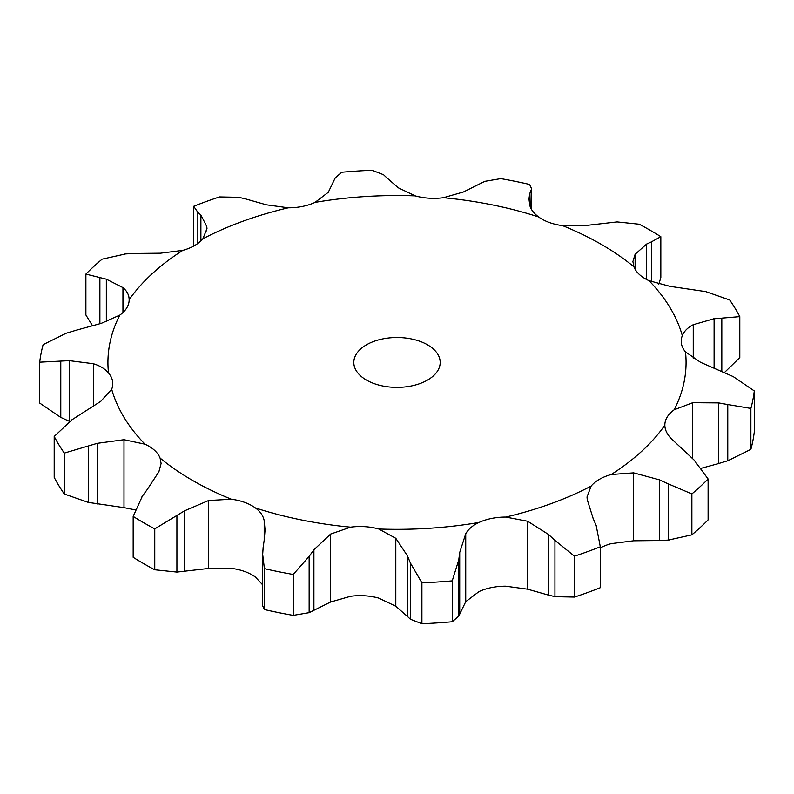 <?xml version="1.0" encoding="UTF-8"?>
<svg xmlns="http://www.w3.org/2000/svg" width="794" height="794" viewBox="0 0 794 794"><rect width="100%" height="100%" fill="white"/><g stroke="black" fill="none" stroke-linecap="round" stroke-linejoin="round"><path stroke-width="1.19" d="M691.872 534.828L691.872 493.928L668.211 483.854L668.211 540.119L691.872 534.828A358.163 206.787 0 0 0 708.109 519.911L708.109 479L694.115 460.054L671.049 438.457C666.99 434.12 664.915 429.713 664.836 425.227A42.37 24.465 0 0 1 664.836 425.108A42.37 24.465 0 0 1 667.208 417.029A42.37 24.465 0 0 1 674.205 409.773A289.066 166.889 0 0 0 685.49 351.911A42.37 24.465 0 0 1 681.47 343.941A42.37 24.465 0 0 1 681.212 341.202A42.37 24.465 0 0 1 682.314 335.644A289.066 166.889 0 0 0 649.006 280.689A42.37 24.465 0 0 1 639.398 274.506A42.37 24.465 0 0 1 633.92 266.824A289.066 166.889 0 0 0 562.618 225.655A42.37 24.465 0 0 1 549.309 222.499A42.37 24.465 0 0 1 538.6 216.951A289.066 166.889 0 0 0 443.419 197.716A42.37 24.465 0 0 1 429.048 198.202A42.37 24.465 0 0 1 415.232 195.88A289.066 166.889 0 0 0 315.029 202.401A42.37 24.465 0 0 1 302.445 206.44A42.37 24.465 0 0 1 288.262 207.81A289.066 166.889 0 0 0 202.877 238.786A42.37 24.465 0 0 1 194.57 245.574A42.37 24.465 0 0 1 182.819 250.368A289.066 166.889 0 0 0 129.164 299.666A42.37 24.465 0 0 1 129.164 299.775A42.37 24.465 0 0 1 126.792 307.854A42.37 24.465 0 0 1 119.795 315.119A289.066 166.889 0 0 0 108.51 372.972A42.37 24.465 0 0 1 112.53 380.951A42.37 24.465 0 0 1 112.788 383.691A42.37 24.465 0 0 1 111.686 389.239A289.066 166.889 0 0 0 144.994 444.193A42.37 24.465 0 0 1 154.602 450.377A42.37 24.465 0 0 1 160.08 458.059A289.066 166.889 0 0 0 192.595 480.449A289.066 166.889 0 0 0 231.382 499.228A42.37 24.465 0 0 1 244.691 502.394A42.37 24.465 0 0 1 255.4 507.942A289.066 166.889 0 0 0 350.581 527.166A42.37 24.465 0 0 1 364.952 526.68A42.37 24.465 0 0 1 378.768 529.003A289.066 166.889 0 0 0 478.971 522.482A42.37 24.465 0 0 1 491.555 518.452A42.37 24.465 0 0 1 505.738 517.073A289.066 166.889 0 0 0 591.123 486.097A42.37 24.465 0 0 1 599.43 479.318A42.37 24.465 0 0 1 611.182 474.524A289.066 166.889 0 0 0 664.836 425.227M658.822 540.545L669.064 540.049M669.064 484.28L658.822 479.546M691.872 493.928A358.163 206.787 0 0 0 708.109 479M600.304 547.939A42.37 24.465 0 0 1 611.182 543.632L633.602 540.793L659.675 540.535L659.675 479.913L633.602 472.857L611.182 474.524M366.461 380.078A43.184 24.932 0 0 0 413.525 385.477A43.184 24.932 0 0 0 440.184 362.441A43.184 24.932 0 0 0 397 337.51A43.184 24.932 0 0 0 353.816 362.441A43.184 24.932 0 0 0 366.461 380.078M262.675 584.85L255.4 577.049A42.37 24.465 0 0 0 244.691 571.501A42.37 24.465 0 0 0 231.382 568.345L208.653 568.444L208.653 500.498L231.382 499.228M395.799 606.249L395.799 538.312L407.451 555.85L407.451 616.472L395.799 606.249L378.768 598.12A42.37 24.465 0 0 0 364.952 595.798A42.37 24.465 0 0 0 350.581 596.284L330.622 602.011L330.622 534.064L350.581 527.166M527.643 589.188L527.643 521.251L548.575 534.501L548.575 595.123L527.643 589.188L505.738 586.19A42.37 24.465 0 0 0 491.555 587.56A42.37 24.465 0 0 0 478.971 591.599L465.731 601.693L465.731 533.757C468.44 529.052 472.857 525.291 478.971 522.482M593.108 518.343L587.232 499.634L587.014 496.955L591.123 486.097M574.459 556.167L574.459 597.068L554.937 596.671L554.937 540.406L574.459 556.167A358.163 206.787 0 0 0 600.304 546.788L596.165 525.449M596.473 526.184L592.8 517.658M527.643 521.251L505.738 517.073M555.572 541.022L547.939 533.935M701.449 468.232L718.749 463.517L718.749 402.905L692.715 402.707L674.205 409.773M750.886 408.434L750.886 449.344L727.77 460.798L727.77 404.533L750.886 408.434A358.163 206.787 0 0 0 754.3 390.926L733.219 376.594L700.596 362.332L685.49 351.911M728.664 404.722L717.855 402.766M421.902 582.836L421.902 623.737L410.379 619.251L410.379 562.976L421.902 582.836A358.163 206.787 0 0 0 452.233 580.861L458.773 559.83L459.716 552.455L465.731 533.757M395.799 538.312L378.768 529.003M410.677 563.72L407.163 555.165M714.104 367.741L714.104 318.712L693.251 324.706C687.793 327.505 684.15 331.148 682.314 335.644M721.815 371.314L721.815 318.136L739.8 316.627A358.163 206.787 0 0 0 729.716 299.993L705.727 291.606L670.007 286.356L649.006 280.689M722.58 318.106L713.33 318.801M263.171 547.106L262.675 554.401L264.402 568.643A358.163 206.787 0 0 0 293.214 574.459L309.144 556.396L313.908 549.766L330.622 534.064M264.253 539.741L265.047 529.896L264.194 520.646C263.181 515.703 260.253 511.465 255.4 507.942M263.072 547.87L264.362 539.027M646.644 279.528L646.644 244.036L635.111 254.288L632.897 261.554L633.92 266.824M651.527 281.761L651.527 241.803L660.826 236.691A358.163 206.787 0 0 0 639.239 224.226L617.087 221.923L585.347 225.556L562.618 225.655M652.013 241.604L646.157 244.284M142.473 495.932L133.174 516.408A358.163 206.787 0 0 0 143.734 522.77A358.163 206.787 0 0 0 154.761 528.864L184.545 510.82L208.653 500.498M529.747 205.14L529.747 193.647L528.953 198.917L529.806 205.418C530.819 209.447 533.747 213.288 538.6 216.951M147.356 489.352L158.889 471.775L161.103 463.448L160.08 458.059M141.987 496.617L147.843 488.717M530.829 208.187L531.325 188.178L529.598 184.456A358.163 206.787 0 0 0 500.786 178.63L484.856 181.34L463.378 191.989L443.419 197.716M530.928 190.352L529.638 193.974M135.159 509.857L123.993 507.644L123.993 439.707L144.994 444.193M386.549 177.528L398.201 187.751L415.232 195.88M72.185 419.589L54.2 436.462A358.163 206.787 0 0 0 64.284 453.096L97.275 443.33L123.993 439.707M79.896 414.667L100.749 401.357L111.686 389.239M71.42 420.115L80.67 414.2M383.621 174.749L372.098 170.263A358.163 206.787 0 0 0 341.767 172.238L335.227 177.896L328.269 192.307L315.029 202.401M383.323 174.501L386.837 177.836M93.404 406.24L93.404 363.731C99.975 365.746 105.016 368.823 108.51 372.972M245.425 198.877L266.357 204.812L288.262 207.81M66.23 333.202L43.114 344.656A358.163 206.787 0 0 0 39.7 362.173L69.356 360.655L93.404 363.731M75.251 330.483L101.285 323.347L119.795 315.119M65.336 333.5L76.145 330.235M239.063 197.329L219.541 196.932A358.163 206.787 0 0 0 193.696 206.301L197.835 212.286L200.892 215.035L206.768 226.429L206.986 228.622L202.877 238.786M238.428 197.2L246.061 199.066M206.768 230.885L206.768 226.429M122.951 312.528L122.951 287.607C127.01 291.021 129.085 295.04 129.164 299.666M134.325 253.465L160.398 253.207L182.819 250.368M125.789 253.882L102.128 259.172A358.163 206.787 0 0 0 85.891 274.089L106.336 279.18L122.951 287.607M124.936 253.951L135.178 253.455M574.459 597.068A358.163 206.787 0 0 0 600.304 587.699L600.304 546.788M547.939 594.934L555.572 596.8M750.886 449.344A358.163 206.787 0 0 0 754.3 431.827L754.3 390.926M717.855 463.765L728.664 460.5M465.731 601.693L458.773 616.104L452.233 621.762A358.163 206.787 0 0 1 421.902 623.737M407.163 616.164L410.677 619.499M724.386 372.594L739.8 357.538L739.8 316.627M330.622 602.011L309.144 612.66L293.214 615.37A358.163 206.787 0 0 1 264.402 609.544L262.675 605.822L262.675 554.401M658.841 284.143L660.826 277.592L660.826 236.691M208.653 568.444L176.913 572.077L154.761 569.774A358.163 206.787 0 0 1 143.734 563.671A358.163 206.787 0 0 1 133.174 557.309L133.174 516.408M123.993 507.644L88.273 502.394L64.284 494.007A358.163 206.787 0 0 1 54.2 477.373L54.2 436.462M69.614 421.406L60.781 417.406L39.7 403.074L39.7 362.173M92.551 325.768L85.891 315L85.891 274.089M459.716 613.067L459.716 552.455M458.773 616.104L458.773 559.83M452.233 580.861L452.233 621.762M313.908 610.388L313.908 549.766M264.402 568.643L264.402 609.544M309.144 612.66L309.144 556.396M293.214 574.459L293.214 615.37M184.545 571.442L184.545 510.82M176.913 572.077L176.913 515.812M154.761 528.864L154.761 569.774M97.275 503.952L97.275 443.33M64.284 453.096L64.284 494.007M88.273 502.394L88.273 446.129M69.356 421.277L69.356 360.655M60.781 417.406L60.781 361.141M193.696 206.301L193.696 246.061M200.892 240.91L200.892 215.035M197.835 243.46L197.835 212.286M106.336 321.769L106.336 279.18M99.885 323.744L99.885 277.682M633.602 540.793L633.602 472.857M692.715 458.674L692.715 402.707M693.251 358.422L693.251 324.706M635.111 269.285L635.111 254.288M264.194 540.178L264.194 520.646M531.325 188.178L531.325 209.15"/></g></svg>
